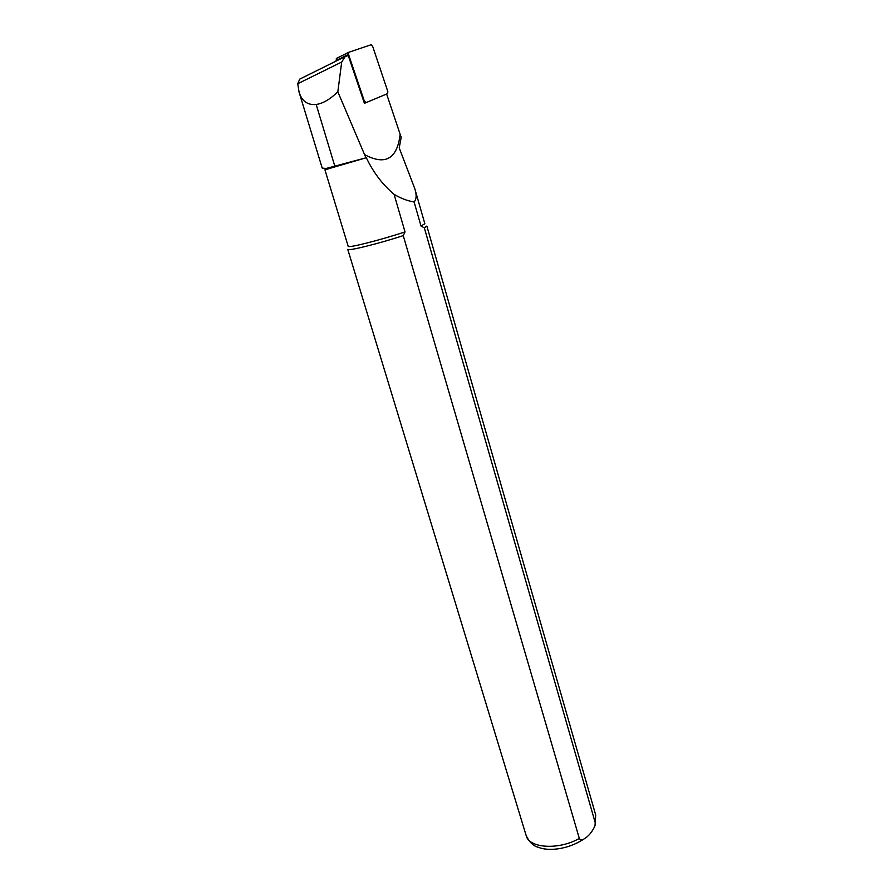 <?xml version="1.0" encoding="UTF-8"?>
<svg xmlns="http://www.w3.org/2000/svg" width="894" height="894" viewBox="0 0 894 894"><rect width="100%" height="100%" fill="white"/><g stroke="black" fill="none" stroke-linecap="round" stroke-linejoin="round"><path stroke-width="1.34" d="M348.247 55.517L364.417 103.335L386.633 94.026L400.166 134.335C397.171 158.976 385.303 165.736 364.562 154.606L337.831 91.791L341.698 62.032L345.118 56.601L348.247 55.517M414.872 188.98L424.84 223.723L421.018 226.037L414.101 201.988C416.57 199.228 416.783 194.724 414.727 188.478L399.216 147.89L401.205 137.352L400.166 134.346M344.224 57.048L299.747 79.108L297.736 83.734L299.11 92.283C301.915 101.19 307.603 105.257 316.174 104.464C322.835 103.57 330.054 99.346 337.831 91.791M595.203 822.603L595.717 815.093L426.851 226.07L424.326 227.847L595.203 822.603L595.013 825.743C592.096 832.135 588.308 836.616 583.648 839.175C581.871 840.405 580.429 840.148 579.312 838.416L403.239 235.614C378.363 243.771 346.995 251.471 347.755 249.348L526.164 835.555C528.846 848.317 558.929 850.283 579.312 838.416M421.018 226.037L424.326 227.847M403.239 235.614L405.027 231.892C380.889 239.972 347.274 248.431 348.179 246.286L324.924 169.804L327.193 169.1M405.027 231.892L394.086 194.356C382.554 184.611 373.301 172.397 366.328 157.724L324.924 169.804M366.328 157.724L326.154 168.463L322.209 168.106L299.211 92.574M414.101 201.988C407.418 200.871 400.747 198.334 394.086 194.356M364.562 154.606L365.78 157.31M348.671 52.333L336.356 58.456L336.256 60.993M364.16 100.586L366.194 102.564L387.616 93.591L387.828 91.579L372.798 46.756L371.178 44.722L348.794 52.277L348.526 54.333L364.16 100.586L363.579 100.854M297.736 83.734L341.698 62.032M316.174 104.464L334.87 166.373M366.194 102.564L365.612 102.832M387.616 93.591L386.644 94.049M348.526 54.333L336.088 60.501M595.717 815.093L595.013 825.743M583.648 839.175C566.941 850.172 547.474 851.133 538.534 847.356C533.45 846.149 529.326 842.215 526.164 835.555M327.282 169.145L326.154 168.474M364.383 103.223L365.769 102.575"/></g></svg>
